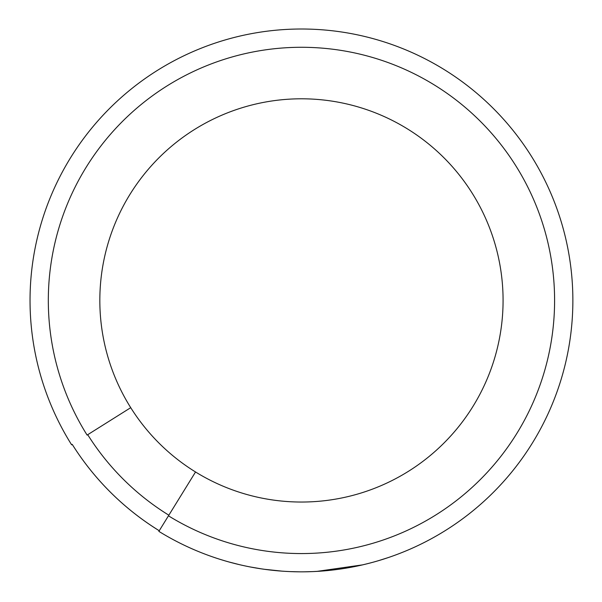 <?xml version="1.0" encoding="UTF-8"?>
<svg xmlns="http://www.w3.org/2000/svg" width="602" height="602" viewBox="0 0 602 602"><rect width="100%" height="100%" fill="white"/><g stroke="black" fill="none" stroke-linecap="round" stroke-linejoin="round"><path stroke-width="0.9" d="M159.252 530.738A270.682 270.682 0 0 1 72.217 444.359A270.697 270.697 0 0 0 159.244 530.753M316.81 571.403L324.832 570.831M289.863 571.591L300.421 571.84M303.431 571.832L313.002 571.591M281.623 571.117L281.157 571.08M282.157 571.155L264.09 569.259M320.174 571.193L312.175 571.629M344.908 568.341L346.887 568.01M356.211 566.264L358.122 565.857M231.552 562.682L232.538 562.945M228.73 561.914L239.476 564.668M219.248 559.092L225.84 561.094M290.232 571.607L293.377 571.719M293.197 571.712L295.281 571.772M286.01 571.403L287.335 571.471M360.335 565.376L359.138 565.639M378.214 560.763L389.065 557.317M363.284 564.706L369.079 563.284M357.708 565.948L358.408 565.797M248.837 566.693L250.402 566.994M257.212 568.213L250.319 566.979M246.685 566.256L242.99 565.466M246 566.113L246.414 566.204M249.401 566.806L248.363 566.595M226.668 561.335L228.85 561.952M218.037 558.701L215.772 557.964M362.705 564.842L360.914 565.248M361.584 565.097L362.276 564.939M365.549 564.164L362.509 564.887M270.456 570.064L265.986 569.515M240.642 564.939L239.762 564.736M233.561 563.209L229.565 562.148M228.685 561.899L226.871 561.395M235.374 563.675L235.856 563.796M237.459 564.187L236.759 564.014M384.016 558.98L381.683 559.709M372.171 562.464L368.605 563.404M367.611 563.653L366.663 563.893M367.521 563.675L371.532 562.637M381.698 559.709L382.458 559.469M367.092 563.788L367.551 563.668M377.296 561.026L383.956 558.995M307.012 571.787L309.451 571.719M250.567 567.031L252.464 567.385M259.048 568.506L260.177 568.687M265.106 569.394L266.505 569.582M259.628 568.597L265.881 569.5M271.871 570.222L271.118 570.139M254.172 567.694L252.614 567.408M279.862 570.982L277.778 570.809M362.615 564.864L316.855 571.403M249.883 566.896L262.028 568.965M213.605 557.234L216.321 558.144M130.724 407.674A201.625 201.625 0 0 0 503.076 300.421A201.625 201.625 0 0 0 245.646 106.674A201.625 201.625 0 0 0 130.724 407.674L87.102 435.08A253.141 253.141 0 0 1 253.758 51.817A253.141 253.141 0 0 1 550.424 346.188A253.141 253.141 0 0 1 168.462 515.816L195.53 471.983M158.86 531.363A271.419 271.419 0 0 0 568.393 349.514A271.419 271.419 0 0 0 250.349 33.862A271.419 271.419 0 0 0 71.593 444.758A271.419 271.419 0 0 1 250.349 33.862A271.419 271.419 0 0 1 568.393 349.514A271.419 271.419 0 0 1 158.86 531.363L168.462 515.816M71.623 444.803L72.248 444.411M234.833 563.54L228.339 561.809M228.316 561.801L230.95 562.531M262.954 569.101L269.147 569.913M261.486 568.882L262.547 569.04L261.486 568.882M256.038 568.017L255.316 567.897M261.742 568.92L262.547 569.04M236.789 564.029L236.285 563.901M237.67 564.24L237.105 564.104M236.067 563.848L238.527 564.443M241.154 565.06L242.012 565.255M235.728 563.765L234.78 563.532M244.886 565.88L245.413 565.993M247.889 566.505L246.18 566.151M373.338 562.148L373.91 561.99M374.135 561.929L377.665 560.921M382.142 559.567L383.624 559.1M381.969 559.627L378.906 560.552M376.333 561.305L374.459 561.839M262.796 569.071L259.537 568.581M368.981 563.306L370.531 562.908M354.691 566.572L356.233 566.256M356.256 566.249L354.992 566.512M87.711 434.697A252.419 252.419 0 0 0 168.846 515.199"/></g></svg>
